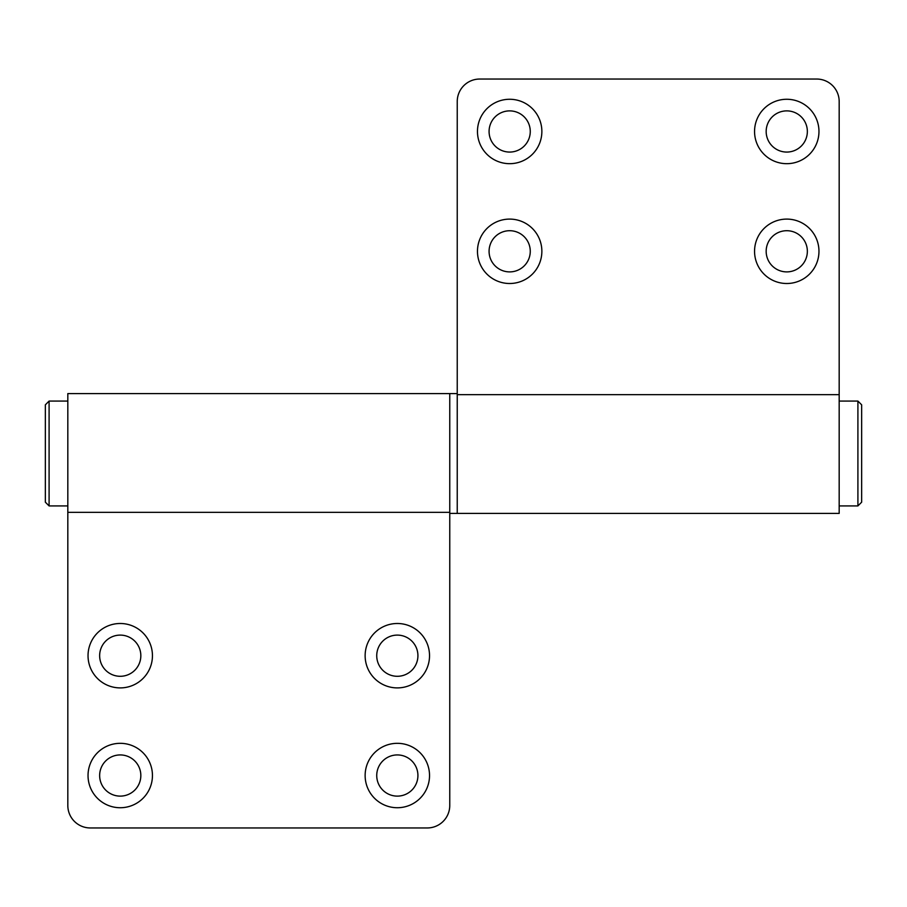 <?xml version="1.0" encoding="UTF-8"?>
<svg xmlns="http://www.w3.org/2000/svg" width="907" height="907" viewBox="0 0 907 907"><rect width="100%" height="100%" fill="white"/><g stroke="black" fill="none" stroke-linecap="round" stroke-linejoin="round"><path stroke-width="1.36" d="M509.666 219.097A32.199 32.199 0 0 0 477.467 251.296A32.199 32.199 0 0 0 509.666 283.506A32.199 32.199 0 0 0 541.864 251.296A32.199 32.199 0 0 0 509.666 219.097M509.666 230.707A20.6 20.6 0 0 0 489.077 251.296A20.6 20.6 0 0 0 509.666 271.896A20.6 20.6 0 0 0 530.266 251.296A20.6 20.6 0 0 0 509.666 230.707M786.754 219.097A32.199 32.199 0 0 0 754.556 251.296A32.199 32.199 0 0 0 786.754 283.506A32.199 32.199 0 0 0 818.964 251.296A32.199 32.199 0 0 0 786.754 219.097M786.754 230.707A20.6 20.6 0 0 0 766.166 251.296A20.6 20.6 0 0 0 786.754 271.896A20.6 20.6 0 0 0 807.355 251.296A20.6 20.6 0 0 0 786.754 230.707M509.666 99.271A32.199 32.199 0 0 0 477.467 131.47A32.199 32.199 0 0 0 509.666 163.679A32.199 32.199 0 0 0 541.864 131.47A32.199 32.199 0 0 0 509.666 99.271M509.666 110.881A20.6 20.6 0 0 0 489.077 131.47A20.6 20.6 0 0 0 509.666 152.07A20.6 20.6 0 0 0 530.266 131.47A20.6 20.6 0 0 0 509.666 110.881M786.754 99.271A32.199 32.199 0 0 0 754.556 131.47A32.199 32.199 0 0 0 786.754 163.679A32.199 32.199 0 0 0 818.964 131.47A32.199 32.199 0 0 0 786.754 99.271M786.754 110.881A20.6 20.6 0 0 0 766.166 131.47A20.6 20.6 0 0 0 786.754 152.07A20.6 20.6 0 0 0 807.355 131.47A20.6 20.6 0 0 0 786.754 110.881M839.179 394.647L839.179 101.516A22.471 22.471 0 0 0 816.719 79.045L479.712 79.045A22.471 22.471 0 0 0 457.241 101.516L457.241 394.647L839.179 394.647L839.179 513.407L449.759 513.407M457.241 394.647L457.241 513.407L457.241 394.647M857.909 505.925L861.65 502.183L861.65 404.817L857.909 401.075L857.909 505.925L839.179 505.925M449.759 453.5L449.759 512.353L67.821 512.353L67.821 393.593L449.759 393.593L449.759 453.5M49.091 505.925L49.091 401.075L45.35 404.817L45.35 502.183L49.091 505.925L67.821 505.925M397.334 687.903A32.199 32.199 0 0 0 429.533 655.704A32.199 32.199 0 0 0 397.334 623.494A32.199 32.199 0 0 0 365.136 655.704A32.199 32.199 0 0 0 397.334 687.903M397.334 676.293A20.6 20.6 0 0 0 417.923 655.704A20.6 20.6 0 0 0 397.334 635.104A20.6 20.6 0 0 0 376.734 655.704A20.6 20.6 0 0 0 397.334 676.293M120.246 687.903A32.199 32.199 0 0 0 152.444 655.704A32.199 32.199 0 0 0 120.246 623.494A32.199 32.199 0 0 0 88.036 655.704A32.199 32.199 0 0 0 120.246 687.903M120.246 676.293A20.6 20.6 0 0 0 140.834 655.704A20.6 20.6 0 0 0 120.246 635.104A20.6 20.6 0 0 0 99.645 655.704A20.6 20.6 0 0 0 120.246 676.293M397.334 807.729A32.199 32.199 0 0 0 429.533 775.53A32.199 32.199 0 0 0 397.334 743.321A32.199 32.199 0 0 0 365.136 775.53A32.199 32.199 0 0 0 397.334 807.729M397.334 796.119A20.6 20.6 0 0 0 417.923 775.53A20.6 20.6 0 0 0 397.334 754.93A20.6 20.6 0 0 0 376.734 775.53A20.6 20.6 0 0 0 397.334 796.119M120.246 807.729A32.199 32.199 0 0 0 152.444 775.53A32.199 32.199 0 0 0 120.246 743.321A32.199 32.199 0 0 0 88.036 775.53A32.199 32.199 0 0 0 120.246 807.729M120.246 796.119A20.6 20.6 0 0 0 140.834 775.53A20.6 20.6 0 0 0 120.246 754.93A20.6 20.6 0 0 0 99.645 775.53A20.6 20.6 0 0 0 120.246 796.119M67.821 512.353L67.821 805.484A22.471 22.471 0 0 0 90.281 827.955L427.288 827.955A22.471 22.471 0 0 0 449.759 805.484L449.759 393.593L457.241 393.593M839.179 401.075L857.909 401.075M67.821 401.075L49.091 401.075"/></g></svg>

